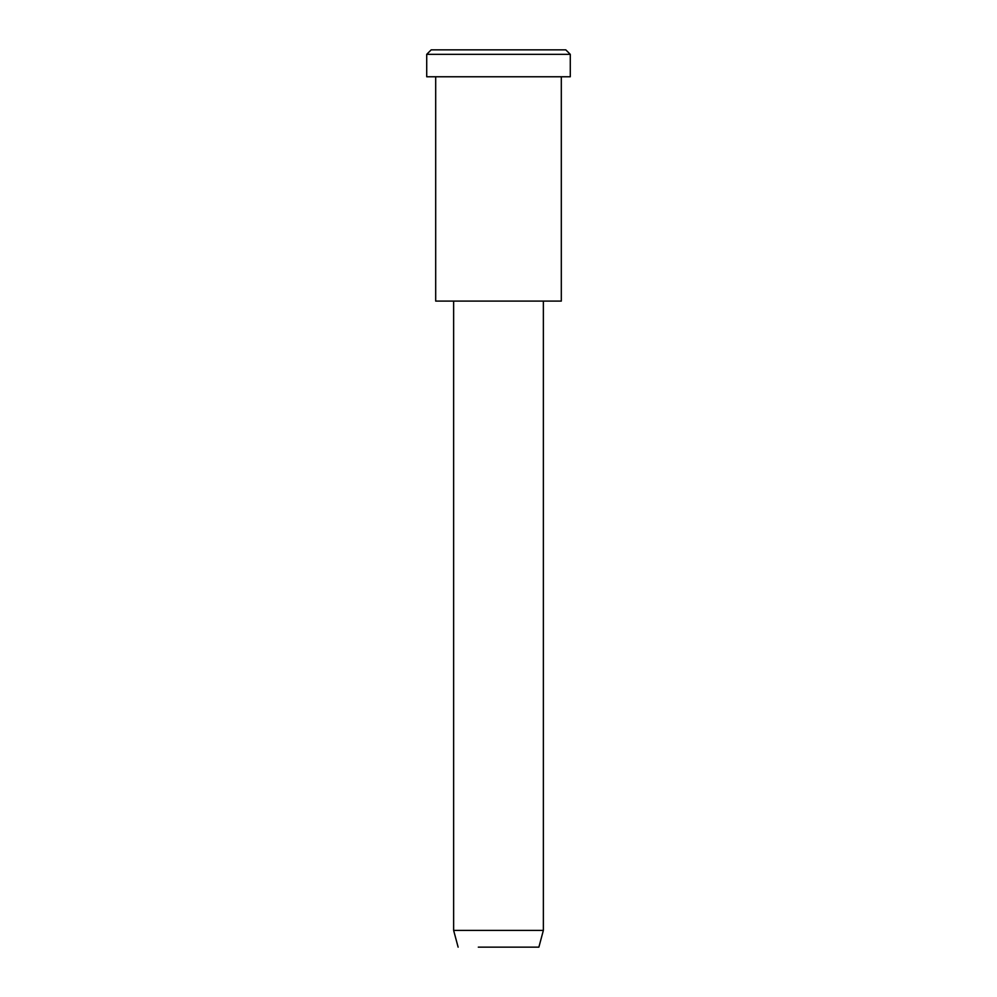 <?xml version="1.0" encoding="UTF-8"?>
<svg xmlns="http://www.w3.org/2000/svg" width="997" height="997" viewBox="0 0 997 997"><rect width="100%" height="100%" fill="white"/><g stroke="black" fill="none" stroke-linecap="round" stroke-linejoin="round"><path stroke-width="1.5" d="M570.284 76.769L426.716 76.769L570.284 76.769L570.284 54.337L565.798 49.85L431.203 49.85L565.798 49.85L570.284 54.337L426.716 54.337L570.284 54.337L426.716 54.337L570.284 54.337L570.284 76.769L462.608 76.769M543.365 930.4L538.879 947.15L478.311 947.15C452.551 947.15 452.551 947.15 478.311 947.15L538.879 947.15L543.365 930.4L453.635 930.4L543.365 930.4L453.635 930.4L543.365 930.4L543.365 301.094L543.365 930.4M538.879 947.15L478.311 947.15M561.311 301.094L435.689 301.094L561.311 301.094L561.311 76.769L435.689 76.769L561.311 76.769L561.311 301.094L467.095 301.094M464.851 49.85L565.798 49.85M431.203 49.85L426.716 54.337L426.716 76.769M458.122 947.15L453.635 930.4L453.635 301.094M435.689 76.769L435.689 301.094"/></g></svg>
